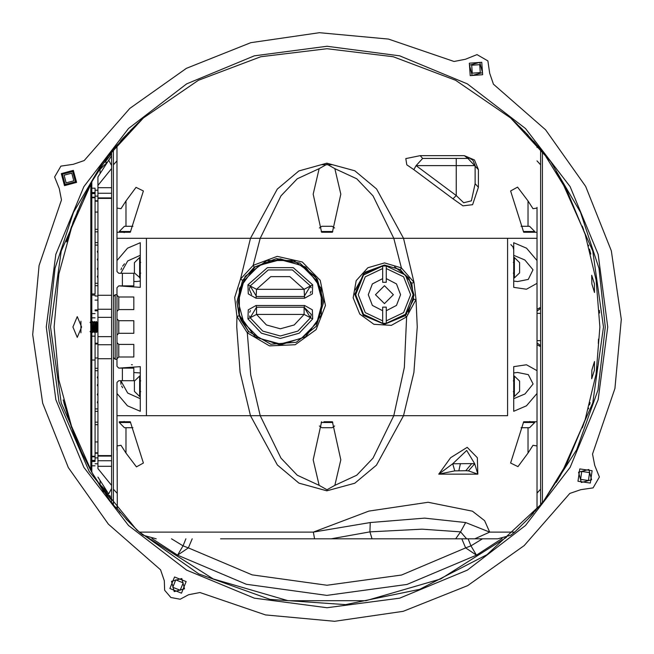 <?xml version="1.0" encoding="UTF-8"?>
<svg xmlns="http://www.w3.org/2000/svg" width="654" height="654" viewBox="0 0 654 654"><rect width="100%" height="100%" fill="white"/><g stroke="black" fill="none" stroke-linecap="round" stroke-linejoin="round"><path stroke-width="0.98" d="M502.068 538.463L476.398 555.189L470.994 545.869L465.623 547.921L461.806 538.822M192.194 538.822L188.377 547.921L183.006 545.869L177.602 555.189L151.932 538.463M113.379 503.114L113.379 504.978L111.589 503.114L91.838 472.253L91.838 181.747L91.838 183.545L91.838 181.747L99.343 169.026L91.838 181.747L111.589 150.886L113.379 149.022L113.379 503.114L111.589 503.114L111.589 150.886L113.379 150.886L111.589 150.886M111.589 317.378L97.945 317.378L97.945 309.228L111.589 309.228M111.589 344.772L97.945 344.772L97.945 336.622L111.589 336.622M97.945 344.772L97.945 468.599L111.589 485.456M111.589 187.731L97.945 187.731L97.945 309.228M97.945 317.378L97.945 336.622M97.945 187.731L97.945 176.866L111.589 155.807L97.945 176.866L97.945 468.599M91.838 293.998L95.075 293.998L95.075 192.521L91.838 192.521M91.838 460.424L95.075 460.424L95.075 331.889L95.075 336.123L91.838 336.123M91.838 192.897L95.075 192.897L95.075 188.213L95.075 192.521M540.621 504.978L540.621 149.022L542.411 150.886L567.067 190.943L585.134 234.377L596.154 280.108L599.857 327L596.154 373.892L585.134 419.623L567.067 463.057L542.411 503.114L486.968 554.657L419.688 589.352L345.541 604.623L270.028 599.35L198.726 573.91L136.923 530.198L89.189 471.444L59.056 401.997L48.756 327L55.018 268.32L73.51 212.28L103.406 161.399L143.357 117.965L198.383 80.27L260.791 56.751L327 48.756L393.209 56.751L455.617 80.27L510.643 117.965L550.594 161.399L580.49 212.28L598.982 268.32L605.244 327L598.009 390.013L576.697 449.756L542.411 503.114L536.754 508.894M106.921 491.432L100.095 484.614L100.095 480.731M106.921 162.576L100.095 169.386L100.095 173.269M254.234 267.134L242.609 280.313L236.887 301.87L245.185 276.331L266.906 260.554L293.752 260.554L315.473 276.331L323.771 301.87L317.296 279.062L299.834 263.055L276.421 258.6L254.234 267.134L253.147 265.377L277.19 256.368L302.295 261.976L320.247 280.313L325.43 305.508L316.095 329.608L295.183 344.707L269.489 345.901L247.261 332.788L250.744 375.02L260.202 415.682L280.95 458.111L297.243 475.188L319.111 485.374L326.984 489.756L334.889 485.374L356.732 475.213L373.009 458.168L393.798 415.682L404.303 367.45L406.641 316.888L405.357 315.661L413.688 299.385L416.058 299.491L417.277 327L413.908 372.445L403.493 415.682L507.586 415.682L507.586 238.318L537.024 238.318L537.024 370.663L526.503 364.809L513.692 366.673L513.692 411.317L526.511 405.782L537.024 393.495L537.024 421.781L523.682 421.781L510.643 463.065L517.976 466.604L528.007 453.075L528.007 427.708M537.024 260.505L526.527 248.226L513.692 242.683L513.692 287.327L526.511 289.191L537.024 283.337M507.586 415.682L403.493 415.682L376.491 465.125L354.811 483.249L326.861 490.811L298.976 483.126L277.37 464.961L250.507 415.682L240.067 372.257L236.723 327L236.903 316.389L234.672 297.431L240.476 279.103L253.147 265.377L260.202 238.318L250.507 238.318L277.329 189.088L298.878 170.931L326.82 163.189L354.836 170.768L376.557 188.949L403.493 238.318L507.586 238.318L507.586 415.682M140.308 255.289L127.726 260.979L120.843 273.323L118.766 273.323L116.976 271.533L116.976 238.318L260.202 238.318L280.942 195.889L297.251 178.804L319.111 168.626L327.016 164.244L334.889 168.626L340.824 194.181L332.379 232.219L321.621 232.219L332.379 232.219M117.295 508.967L116.976 415.682L146.414 415.682L146.414 238.318L146.414 415.682L403.493 415.682L260.202 415.682M118.766 309.587L116.976 311.386L116.976 295.224L118.766 297.022L118.766 309.587L133.849 309.587L118.766 309.587M133.849 333.287L118.766 333.287L116.976 335.077L116.976 318.923L118.766 320.713L118.766 333.287L133.849 333.287L133.849 320.713L118.766 320.713L133.849 320.713M133.849 356.978L118.766 356.978L116.976 358.776L116.976 342.614L118.766 344.413L118.766 356.978L133.849 356.978L133.849 344.413L118.766 344.413L133.849 344.413M116.976 358.776L116.976 366.314L118.766 368.104L140.308 366.673L140.308 411.317L127.473 405.774L116.976 393.495L116.976 382.467L118.766 380.677L120.843 380.677L127.718 393.021L140.308 398.711M116.976 260.505L127.489 248.218L140.308 242.683L140.308 287.327L118.766 285.896L116.976 287.686L116.976 295.224M119.396 285.896L133.849 285.896L133.849 273.323L120.843 273.323M122.355 285.896L122.355 273.323M133.849 297.022L118.766 297.022L133.849 297.022L133.849 309.587M133.849 380.677L133.849 368.104L122.355 368.104L122.355 380.677L133.849 380.677L120.843 380.677M116.976 318.923L116.976 311.386M250.507 415.682L116.976 415.682L116.976 393.495M116.976 342.614L116.976 335.077M471.706 463.572L474.73 463.784L466.743 450.418L452.748 463.784L471.706 463.572L465.82 470.749L454.743 470.864L438.76 474.134L450.573 457.702L467.169 447.311L477.314 457.686L477.812 474.134L438.76 474.134L452.748 463.784L454.743 470.864M372.077 538.822L369.943 531.89L331.194 538.822L466.662 538.822L460.596 531.89L465.615 522.554L489.666 532.127L514.739 532.127L510.643 535.34L497.776 538.822L466.662 538.822M537.024 450.156L537.024 446.568M116.976 446.568L116.976 450.156M537.024 421.781L537.024 508.371L537.024 506.564L537.024 508.371L528.007 518.924L514.739 532.127M125.993 427.708L125.993 453.075L136.408 466.907L143.357 463.065L130.318 421.781L119.306 421.781L119.306 422.5L124.423 427.708L132.934 427.708M136.187 529.143L139.261 532.127L313.315 532.127L368.881 511.117L428.1 502.313L472.458 511.183L484.622 520.69L489.666 532.127L474.763 538.822L468.06 538.822M331.194 538.822L220.553 538.822M237.427 538.822L298.101 538.822M420.236 155.644L422.639 158.407L416.091 165.585L456.247 195.521L456.247 165.585L416.091 165.585L413.851 169.648L406.763 164.8L405.782 158.611L420.236 155.644L464.373 155.644L474.485 159.96L478.368 169.648L478.368 187.265L472.572 204.735L462.967 205.838L452.993 198.824L456.247 195.521L463.702 202.74L471.346 200.876L475.098 183.66L475.098 165.585L456.247 165.585L456.247 158.407L467.912 158.407L464.373 155.644M242.609 280.313L240.476 279.103L250.507 238.318L116.976 238.318L116.976 145.629L116.976 207.432M116.976 232.219L130.318 232.219L143.357 190.935L136.024 187.396L125.993 200.925L125.993 226.292M413.688 299.385L411.775 283.272L414.015 282.283L416.058 299.491L406.641 316.888L391.354 325.34L373.916 324.286L359.749 314.059L353.185 297.84L356.209 280.64L367.834 267.707L384.593 262.933L401.352 267.895L393.798 238.318L537.024 238.318L537.024 232.219L523.682 232.219L534.694 232.219L534.694 231.5L529.577 226.292M537.024 207.432L537.024 232.219M250.507 238.318L403.493 238.318L393.798 238.318L373.042 195.881L356.765 178.812L334.889 168.626M514.412 376.009L514.412 396.471L519.611 391.354L519.611 381.118L514.412 376.009L513.692 376.009M139.588 394.697L139.588 376.009L134.389 381.118L134.389 391.354L139.588 396.471L139.588 394.697M139.588 277.5L139.588 257.529L134.389 262.646L134.389 272.882L139.588 277.5M514.412 257.529L514.412 277.991L519.611 272.882L519.611 262.646L514.412 257.529L513.692 257.529M323.853 421.781L332.379 421.781L323.853 421.781M332.821 422.5L321.179 422.5M334.603 426.007L332.118 427.708L321.882 427.708L319.397 426.007M130.318 421.781L123.778 421.781M130.645 422.5L119.306 422.5M521.066 427.708L529.577 427.708L534.694 422.5L534.694 421.781L523.682 421.781M534.694 422.5L523.355 422.5M523.355 231.5L534.694 231.5M521.066 226.292L529.536 226.292M132.934 226.292L124.423 226.292L119.306 231.5L119.306 232.219L130.318 232.219M119.306 231.5L130.645 231.5M321.179 231.5L332.821 231.5M321.948 226.292L332.118 226.292L334.603 227.993M113.379 296.483L115.178 294.684L115.178 359.316L116.976 359.316M97.225 322.618L97.225 331.382L97.945 332.387L97.928 321.613L97.225 322.618L96.138 321.613L96.138 332.387L96.522 321.613M96.138 332.387L95.435 331.382L95.435 322.618L94.724 321.613L94.34 332.387L94.724 321.613M94.34 332.387L93.636 331.382L93.636 322.618L92.933 321.613L92.549 332.387L92.933 321.613M90.849 332.387L90.751 321.613L90.048 322.618M80.892 332.78L80.892 321.22M256.066 305.524L256.515 307.257L304.143 307.257L256.515 307.257L256.515 314.435L247.98 318.939L248.299 309.841L256.066 305.524L304.592 305.524L312.359 309.841L312.677 318.939L299.213 333.188L280.329 338.445L261.437 333.188L247.98 318.939M247.98 284.801L250.163 285.953L268.254 269.971L292.395 269.971L310.495 285.953L292.395 269.971L268.254 269.971L250.163 285.953L256.515 289.305L304.143 289.305L310.495 285.953L292.395 269.971L268.254 269.971L250.163 285.953L256.515 296.483L304.143 296.483L310.495 285.953L312.677 284.801L312.359 293.891L304.592 298.208L256.066 298.208L248.299 293.891L247.98 284.801L267.38 267.658L293.27 267.658L312.677 284.801M256.515 307.257L250.163 317.787L262.712 331.079L280.329 335.976L297.938 331.079L310.495 317.787L304.143 307.257L304.143 314.435L312.677 318.939M256.066 298.208L256.515 289.305L270.797 276.683L289.861 276.683L304.143 289.305L304.592 298.208M186.619 570.141L254.332 598.189L327 607.754L399.668 598.189L467.381 570.141L525.522 525.522L570.141 467.381L598.189 399.668L607.754 327L598.189 254.332L570.141 186.619L525.522 128.478L467.381 83.859L399.668 55.811L327 46.246L254.332 55.811L186.619 83.859L128.478 128.478L83.859 186.619L55.811 254.332L46.246 327L55.811 399.668L83.859 467.381L128.478 525.522L186.619 570.141M592.565 454.064L614.915 388.443L621.3 319.414L611.367 250.801L585.665 186.423L545.616 129.827L493.451 84.178L489.691 73.256L487.876 60.871L477.036 54.609L465.403 59.236L454.064 61.435L388.443 39.085L319.414 32.7L250.801 42.633L186.423 68.335L129.827 108.384L84.178 160.549L73.256 164.309L60.871 166.124L54.609 176.964L59.236 188.597L61.435 199.936L39.085 265.557L32.7 334.586L42.633 403.199L68.335 467.577L108.384 524.173L160.549 569.822L164.309 580.744L164.62 590.268L170.825 597.503L180.193 599.26L188.597 594.764L199.936 592.565L265.557 614.915L334.586 621.3L403.199 611.367L467.577 585.665L524.173 545.616L569.822 493.451L580.744 489.691L593.129 487.876L599.391 477.036L594.764 465.403L592.565 454.064M147.575 537.31L213.318 578.994L288.079 600.691L365.921 600.691L440.682 578.994L506.425 537.31M280.329 344.952L255.003 336.72L239.356 315.179L239.356 288.553L255.003 267.012L280.329 258.788L305.647 267.012L321.302 288.553L321.302 315.179L305.647 336.72L280.329 344.952M476.398 555.189L407.058 584.447L326.845 595.418L246.337 584.275L177.602 555.189L188.377 547.921L252.117 574.899L327 585.248L401.531 574.997L465.623 547.921L476.398 555.189M513.692 398.711L524.958 393.937L533.059 383.988L528.334 374.66L517.576 372.42M513.692 281.089L517.584 281.58L528.244 279.381L532.994 269.75L524.827 259.973L513.692 255.289M355.187 290.065L365.202 272.17L384.446 265.066L363.616 273.625L354.828 294.472L363.289 315.416L384.446 324.31L363.191 315.318L354.836 293.809M248.585 331.521L270.83 344.257L296.237 342.287L316.291 326.232L323.771 301.87L316.242 326.313L296.27 342.279L270.764 344.249L248.585 331.521L247.261 332.788L236.903 316.389L239.201 315.874L248.585 331.521M386.236 320.836L403.6 312.571L410.655 294.684L403.6 276.805L386.236 268.541L386.236 266.023L405.382 275.023L413.164 294.684L405.382 314.353L386.236 323.354L386.236 310.74L396.488 305.459L400.6 294.684L396.488 283.918L386.236 278.629L386.236 268.541M91.838 470.455L90.849 470.455L91.838 472.253L103.716 491.792L91.838 472.253L91.838 181.747L90.849 183.545L90.849 470.455L81.627 452.151L72.954 431.321L58.885 380.007L54.143 327L58.885 273.993L72.954 222.679L81.595 201.923M513.692 249.812L512.965 246.926L510.823 244.629M394.615 266.873L408.84 277.885L414.064 295.101L408.358 312.171M280.329 259.752L259.27 265.393L243.852 280.811L238.211 301.87L243.852 322.929L259.27 338.347L280.329 343.988L301.388 338.347L316.806 322.929L322.447 301.87L316.806 280.811L301.388 265.393L280.329 259.752M250.163 285.953L249.329 289.305L250.163 285.953L268.254 269.971L292.395 269.971L310.495 285.953L311.149 287.744L310.495 285.953M591.747 275.228L591.829 283.942L594.486 292.461L594.412 283.738L591.747 275.228M594.486 361.539L591.829 370.058L591.747 378.772L594.412 370.254L594.486 361.539M314.574 538.822L313.315 532.127L370.246 522.554L369.943 531.89L422.173 529.143L460.596 531.89L455.634 538.822M125.993 453.075L120.974 445.309L116.976 445.979M537.024 445.979L533.035 445.3L528.007 453.075M370.246 522.554L424.65 518.148L465.615 522.554M123.075 138.166L143.357 117.965M116.976 208.021L120.965 208.7L125.993 200.925M528.007 226.292L528.007 200.925L517.592 187.093L510.643 190.935L523.682 232.219M528.007 200.925L533.026 208.691L537.024 208.021M382.647 268.541L365.284 276.805L358.237 294.684L365.284 312.571L382.647 320.836L382.647 323.354L363.51 314.353L355.719 294.684L363.51 275.023L382.647 266.023L382.647 278.629L372.404 283.918L368.284 294.684L372.404 305.459L382.647 310.74L382.647 320.836M393.422 294.684L384.446 285.716L375.47 294.684L384.446 303.66L393.422 294.684M561.688 473.104L592.802 402.978L603.446 327L592.802 251.022L561.688 180.896M92.312 180.896L61.198 251.022L50.554 327L61.198 402.978L92.312 473.104M581.292 482.521L591.592 479.766L588.837 469.466L578.537 472.221L581.292 482.521M472.221 75.463L482.521 72.708L479.766 62.408L469.466 65.163L472.221 75.463M65.163 184.534L75.463 181.779L72.708 171.479L62.408 174.234L65.163 184.534M174.234 591.592L184.534 588.837L181.779 578.537L171.479 581.292L174.234 591.592M73.82 180.823L66.119 182.891L64.051 175.19L71.752 173.122L73.82 180.823M76.567 182.417L64.525 185.638L61.304 173.596L73.338 170.375L76.567 182.417M480.257 72.627L472.302 73.199L471.73 65.245L479.684 64.672L480.257 72.627M482.66 74.703L470.226 75.602L469.327 63.168L481.761 62.269L482.66 74.703M588.436 480.518L580.548 479.366L581.7 471.469L589.589 472.621L588.436 480.518M590.333 483.061L577.997 481.262L579.796 468.926L592.132 470.725L590.333 483.061M180.218 590.251L172.82 587.284L175.795 579.877L183.194 582.853L180.218 590.251M181.469 593.17L169.901 588.526L174.544 576.959L186.112 581.602L181.469 593.17M77.286 337.415L81.627 327.033L77.286 316.585L72.954 326.984L77.286 337.415M66.577 241.727L71.695 226.112L66.528 241.898M63.168 399.88L71.695 427.888L63.863 402.586M256.515 314.435L266.423 324.924L280.329 328.798L294.235 324.924L304.143 314.435L256.515 314.435M250.163 317.787L249.501 315.996L250.163 317.787L262.712 331.079L280.329 335.976M133.849 372.51L140.308 372.911M513.333 391.623L513.692 391.983M513.333 380.857L513.692 380.497M140.667 380.857L140.308 380.497M140.667 391.623L140.308 391.983M140.667 262.377L140.308 262.017M140.667 273.143L140.308 273.503M513.333 273.143L513.692 273.503M513.333 262.377L513.692 262.017M124.154 421.421L123.794 421.781M529.846 421.421L530.206 421.781M124.154 232.579L123.794 232.219M117.246 508.894L113.379 504.978M113.379 149.022L117.246 145.106M536.754 145.106L540.621 149.022M95.075 343.154L97.945 343.154M95.075 422.141L97.945 422.141M95.075 411.374L97.945 411.374M95.075 242.626L97.945 242.626M95.075 231.859L97.945 231.859M95.075 310.846L97.945 310.846M95.075 300.072L97.945 300.072M111.589 165.519L108.638 160.034L111.589 165.519M111.589 168.544L97.945 185.401M110.461 496.599L109.692 495.495M111.589 488.481L108.638 493.966L97.945 477.134L108.638 493.966M111.589 193.232L97.945 193.232L111.589 193.232M111.589 198.432L97.945 198.432M111.589 295.297L97.945 295.297M111.589 358.703L97.945 358.703M111.589 455.576L97.945 455.576M111.589 456.075L97.945 456.075M111.589 460.768L97.945 460.768M97.299 331.488L96.522 331.488M95.509 331.488L94.724 331.488M93.71 331.488L92.933 331.488M97.928 322.512L96.522 322.512M96.138 322.512L94.724 322.512M94.34 322.512L92.933 322.512M97.945 196.11L95.075 196.11M97.945 229.317L95.075 229.317M97.945 201.203L95.075 201.203M97.945 296.041L95.075 296.041M97.945 309.98L95.075 309.98M97.945 357.959L95.075 357.959M97.945 452.797L95.075 452.797M97.945 453.206L95.075 453.206M97.945 457.89L95.075 457.89M95.075 461.479L91.838 461.479L95.075 461.479M95.075 456.794L91.838 456.794M95.075 456.263L91.838 456.263M95.075 313.568L91.838 313.568M95.075 295.109L91.838 295.109M95.075 197.737L91.838 197.737M95.075 465.787L91.838 465.787M95.075 461.103L91.838 461.103M95.075 317.877L91.838 317.877M95.075 188.213L91.838 188.213M95.075 368.284L97.945 368.284M95.075 285.716L97.945 285.716M103.716 162.208L107.166 162.208M95.075 190.216L97.945 190.216M95.075 463.784L97.945 463.784M103.716 491.792L107.166 491.792M95.075 317.844L91.838 317.844L95.075 317.852M97.945 309.947L95.075 309.947L97.945 309.963M595.9 278.53L596.056 279.487M596.047 374.562L595.892 375.494M599.391 310.397L599.53 313.021L599.391 310.397M598.533 339.115L598.296 343.603L598.524 339.115M556.235 171.577L557.674 173.964M558.876 175.991L561.884 181.248M582.305 226.121L582.616 226.995M582.788 227.461L583.581 229.758M588.42 245.144L588.633 245.879M589.54 249.19L589.908 250.564M590.815 254.063L590.251 251.872M590.104 402.692L589.524 404.883M588.6 408.219L588.412 408.881M583.564 424.299L582.779 426.555M582.542 427.209L582.313 427.855M561.868 472.785L561.533 473.373M560.96 474.387L559.791 476.431M559.669 476.643L557.331 480.608M556.268 482.374L557.617 480.134M540.621 503.114L542.411 503.114L542.411 150.886L540.621 150.886M558.876 478L561.884 472.752M582.305 427.88L582.616 427.005M582.788 426.531L583.589 424.242M583.916 423.277L585.06 419.852M585.567 418.274L585.739 417.751M588.42 408.856L588.633 408.121M589.54 404.81L590.129 402.611M590.104 251.299L589.524 249.109M588.6 245.773L588.412 245.119M583.564 229.701L582.779 227.445M582.542 226.783L582.313 226.145M559.203 176.555L557.371 173.465M595.9 375.47L596.056 374.505M596.726 370.107L597.192 366.82M596.644 283.321L596.235 280.623M537.024 370.663L537.024 393.495M403.493 238.318L414.015 282.283L401.352 267.895L400.379 269.718L384.446 265.066M411.775 283.272L400.379 269.718M406.878 314.026L384.446 324.31L405.357 315.661M240.435 319.062L236.887 301.87L239.201 315.874M248.332 331.251L240.86 320.01M133.849 368.104L119.396 368.104M133.849 281.49L136.473 281.58M132.37 364.769L131.462 364.695M121.023 269.677L121.652 267.927M122.617 266.194L124.489 263.815M122.592 387.765L121.644 386.04M121.023 384.315L120.737 381.527M468.419 470.864L474.73 463.784L477.812 474.134L468.419 470.864L465.82 470.749M460.441 463.572L458.846 470.749M536.705 508.967L536.394 509.401M535.928 510.022L535.054 511.109M533.623 512.81L531.04 515.712M530.901 515.859L528.007 518.924M116.976 506.564L116.976 508.371L127.669 520.641M120.303 512.72L118.987 511.158M118.022 509.956L117.614 509.417M517.919 529.045L519.284 527.696M524.614 522.383L526.331 520.641M129.386 522.383L132.811 525.816M132.917 525.922L134.683 527.672M156.224 538.822L143.357 535.34L139.261 532.127L125.993 518.924M332.379 421.781L340.824 459.819L334.889 485.374M319.111 485.374L313.176 459.819L321.621 421.781M139.261 532.127L142.139 534.522M142.278 534.612L142.719 534.923M512.491 119.723L528.072 135.141M128.83 132.173L116.976 145.629L116.976 147.436L116.976 145.629M536.705 145.033L525.326 132.337M478.368 187.265L475.098 183.66M422.639 158.407L456.247 158.407M478.368 169.648L467.912 158.407L469.196 158.521M470.545 158.906L471.223 159.208M471.894 159.609L472.523 160.075M473.104 160.614L475.098 165.585M117.295 145.025L117.597 144.608M120.401 141.158L123.034 138.207M533.697 141.28L535.953 144.019M535.969 144.035L536.337 144.518M537.024 145.629L537.024 147.436M321.555 164.743L332.445 164.743M141.346 119.878L136.858 124.203M136.784 124.276L130.015 130.98M525.146 132.149L523.985 130.98M522.432 129.427L518.941 125.969M517.584 124.628L517.183 124.244M516.962 124.023L514.265 121.423M321.621 232.219L313.176 194.181L319.111 168.626M393.798 238.318L260.202 238.318M382.647 278.629L382.647 282.25L386.236 282.25L386.236 278.629M386.236 266.023L382.647 266.023M382.647 310.74L382.647 307.127L386.236 307.127L386.236 310.74M382.647 323.354L386.236 323.354M113.379 357.517L115.178 359.316M115.178 294.684L116.976 294.684M537.024 342.974L540.621 345.557M540.621 308.443L537.024 311.026M540.621 307.347L537.024 309.244M537.024 344.756L540.621 346.653M540.621 340.644L537.024 340.644M540.621 313.356L537.024 313.356M111.589 153.739L105.041 162.208M105.041 491.792L111.589 500.261M81.627 201.849L90.849 183.545L91.838 183.545M73.273 221.82L73.649 220.831M74.172 219.458L74.695 218.117M77.082 212.215L77.908 210.253M79.616 206.312L80.172 205.045M80.851 203.549L81.235 202.707M72.954 431.321L81.627 452.151L72.978 431.387M73.264 432.155L80.279 449.184M88.274 188.36L90.563 184.06M97.945 400.91L97.266 402.259L97.945 403.616M97.945 393.16L97.266 394.509L97.945 395.858M97.945 383.8L97.266 385.149L97.945 386.498M97.945 376.042L97.266 377.399L97.945 378.748M97.945 370.744L95.075 370.744M97.945 408.913L95.075 408.913M97.945 275.252L97.266 276.601L97.945 277.958M97.945 267.502L97.266 268.851L97.945 270.2M97.945 258.142L97.266 259.491L97.945 260.84M97.945 250.384L97.266 251.741L97.945 253.09M97.945 245.087L95.075 245.087M97.945 283.256L95.075 283.256M249.329 289.305L251.586 294.529L249.329 289.305M310.217 293.131L310.985 291.471L310.217 293.131M250.441 310.601L249.664 312.269L250.441 310.601M304.592 305.524L304.143 307.257L311.32 314.435L310.495 317.787M468.101 538.822L470.994 545.869L482.497 538.822M537.024 493.116L540.621 489.184M171.503 538.822L183.006 545.869L185.9 538.822M113.379 489.184L116.976 493.116M116.976 160.884L113.379 164.816M540.621 164.816L537.024 160.884M111.589 466.269L97.945 466.269M97.945 212.059L95.075 212.059M97.945 441.941L95.075 441.941M95.075 360.002L91.838 360.002M95.075 193.576L91.838 193.576M452.993 198.824L413.851 169.648M111.589 197.925L97.945 197.925M97.945 200.794L95.075 200.794M97.945 344.02L95.075 344.02M97.945 424.683L95.075 424.683M95.075 197.206L91.838 197.206M513.692 372.911L517.584 372.42M140.308 281.089L136.416 281.588M513.692 396.471L514.412 396.471M140.308 396.471L139.588 396.471M140.308 376.009L139.588 376.009M140.308 277.991L139.588 277.991M140.308 257.529L139.588 257.529M513.692 277.991L514.412 277.991M321.882 226.292L319.397 227.993M95.435 322.618L96.138 321.613M93.636 322.618L94.34 321.613M91.838 322.618L92.549 321.613M90.048 331.382L90.751 332.387M91.838 331.382L92.549 332.387M93.636 331.382L92.933 332.387M95.435 331.382L94.724 332.387M97.225 331.382L96.522 332.387"/></g></svg>
